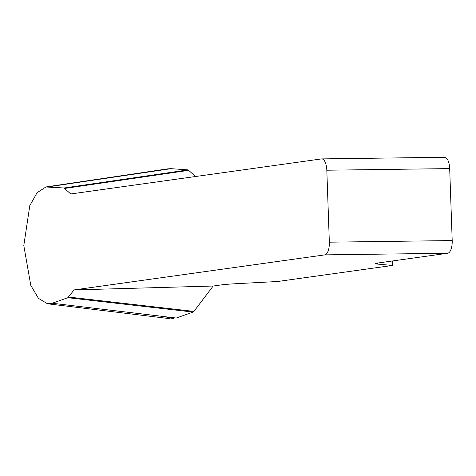 <?xml version="1.0" encoding="UTF-8"?>
<svg xmlns="http://www.w3.org/2000/svg" width="476" height="476" viewBox="0 0 476 476"><rect width="100%" height="100%" fill="white"/><g stroke="black" fill="none" stroke-linecap="round" stroke-linejoin="round"><path stroke-width="0.71" d="M452.2 240.564A12.013 4.98 89.2 0 1 447.654 253.256L324.787 254.874L74.083 289.92L213.165 286.034L193.905 311.411L193.089 312.066L176.245 318.027L52.205 303.242L47.404 303.712L38.437 298.345L30.797 285.38L23.8 245.551L29.798 205.662L37.068 192.709L45.886 186.985L64.028 187.99L70.734 193.964L321.437 158.919A12.013 4.98 -90.8 0 1 321.699 158.901A12.013 4.98 -90.8 0 1 326.822 170.218L329.338 242.183L452.2 240.564L449.689 168.599L326.822 170.218M447.654 253.256L378.236 262.96A30.036 1.428 178 0 0 375.546 263.644A30.036 1.428 178 0 0 377.456 264.079L392.408 265.459L277.55 281.512L237.697 283.619A30.036 1.428 178 0 0 220.912 284.951L213.165 286.034M193.089 312.066L67.86 297.702L52.205 303.242M67.86 297.702L74.083 289.92M324.787 254.874A12.013 4.98 -90.8 0 0 329.338 242.183M392.408 265.459L392.254 260.997M444.298 157.3A12.013 4.98 89.2 0 1 444.56 157.282A12.013 4.98 89.2 0 1 449.689 168.599M168.165 168.819L171.027 168.671L188.127 169.884L195.529 176.519M188.978 170.307L64.879 188.413M188.127 169.884L64.028 187.99M193.905 311.411L68.675 297.048M164.184 316.588L173.544 318.652M377.426 263.079L377.456 264.079M171.027 168.671L48.141 186.86M444.56 157.282L321.699 158.901M45.934 186.943L168.201 168.778M47.475 303.777L170.176 318.718"/></g></svg>
